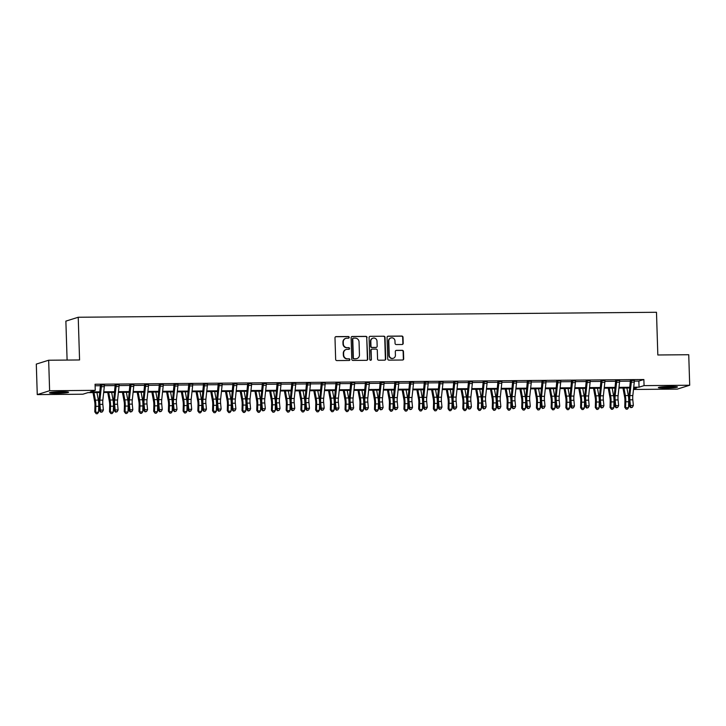<?xml version="1.0" encoding="UTF-8"?>
<svg xmlns="http://www.w3.org/2000/svg" width="726" height="726" viewBox="0 0 726 726"><rect width="100%" height="100%" fill="white"/><g stroke="black" fill="none" stroke-linecap="round" stroke-linejoin="round"><path stroke-width="1.09" d="M349.215 337.345A0.844 0.808 72.6 0 0 348.38 336.519L336.102 336.619A1.198 1.153 72.6 0 0 334.985 337.826L335.657 359.388A1.198 1.153 72.6 0 0 336.855 360.577L349.133 360.468A0.844 0.808 72.6 0 0 349.923 359.624A0.844 0.808 72.6 0 0 349.079 358.798L347.491 358.807A3.848 3.684 72.6 0 1 343.67 355.005L343.616 353.208A3.848 3.684 72.6 0 1 347.2 349.342L348.789 349.333A0.844 0.808 72.6 0 0 349.569 348.489A0.844 0.808 72.6 0 0 348.734 347.654L347.146 347.672A3.848 3.684 72.6 0 1 343.325 343.87L343.271 342.073A3.848 3.684 72.6 0 1 346.846 338.207L348.435 338.189A0.844 0.808 72.6 0 0 349.215 337.345M348.489 338.189A0.844 0.808 72.6 0 0 348.053 336.619L335.766 336.728A1.198 1.153 72.6 0 0 335.621 336.737M349.188 360.468A0.844 0.808 72.6 0 0 348.752 358.898L347.491 358.807M348.834 349.333A0.844 0.808 72.6 0 0 348.398 347.763L347.146 347.672M665.315 388.111A9.556 0.762 -1.8 0 1 658.373 387.593A9.556 0.762 -1.8 0 1 670.525 386.477A9.556 0.762 -1.8 0 1 677.467 386.994A9.556 0.762 -1.8 0 1 665.315 388.111M56.437 393.347A9.556 0.762 -1.8 0 1 49.495 392.83A9.556 0.762 -1.8 0 1 61.646 391.722A9.556 0.762 -1.8 0 1 68.589 392.231A9.556 0.762 -1.8 0 1 56.437 393.347M402.086 344.505A1.198 1.153 72.6 0 0 403.202 343.289L403.012 337.245A1.198 1.153 72.6 0 0 401.823 336.056L388.174 336.174A1.198 1.153 72.6 0 0 387.058 337.381L387.738 358.943A1.198 1.153 72.6 0 0 388.927 360.132L402.576 360.014A1.198 1.153 72.6 0 0 403.692 358.807L403.456 351.502A1.198 1.153 72.6 0 0 402.268 350.313L396.432 350.359A1.198 1.153 72.6 0 0 395.307 351.565L395.425 355.195A3.213 3.085 72.6 0 1 393.292 358.29A3.213 3.085 72.6 0 1 389.236 355.241L388.791 341.048A3.213 3.085 72.6 0 1 390.924 337.953A3.213 3.085 72.6 0 1 394.98 341.002L395.053 343.362A1.198 1.153 72.6 0 0 396.251 344.551L402.086 344.505M99.816 392.539L87.9 392.639L82.891 394.209L37.262 394.599L36.3 364.089L48.66 360.232L79.57 359.96L78.227 317.253L656.486 312.28L657.829 354.987L688.738 354.724L689.7 385.234L677.34 389.091L633.48 389.472M48.66 360.232L49.613 390.733L95.251 390.343L90.242 391.913L99.889 391.822M634.333 381.123L638.862 381.086L643.871 379.526L95.061 384.245L95.251 390.343M643.871 379.526L644.062 385.624L689.7 385.234M367.057 337.554A1.198 1.153 72.6 0 0 365.868 336.365L352.228 336.483A1.198 1.153 72.6 0 0 351.112 337.69L351.783 359.252A1.198 1.153 72.6 0 0 352.981 360.441L366.621 360.323A1.198 1.153 72.6 0 0 367.737 359.116L366.73 337.663A1.198 1.153 72.6 0 0 365.532 336.474L351.892 336.592A1.198 1.153 72.6 0 0 351.747 336.601M370.206 336.329L383.845 336.211A1.198 1.153 72.6 0 1 385.034 337.399L385.715 358.962A1.198 1.153 72.6 0 1 384.599 360.169L378.754 360.214A1.198 1.153 72.6 0 1 377.565 359.025L377.293 350.286A1.198 1.153 72.6 0 0 376.095 349.097L372.22 349.133A1.198 1.153 72.6 0 0 371.104 350.34L371.394 359.443A0.844 0.808 72.6 0 1 370.832 360.25A0.844 0.808 72.6 0 1 369.77 359.452L369.08 337.536A1.198 1.153 72.6 0 1 370.206 336.329L383.845 336.211M95.106 385.769L100.542 385.715M104.362 385.688L115.271 385.588M119.082 385.56L129.99 385.461M133.811 385.433L144.71 385.334M148.531 385.306L159.43 385.216M163.25 385.179L174.149 385.089M177.97 385.052L188.878 384.962M192.689 384.925L203.598 384.834M207.418 384.798L218.317 384.707M222.138 384.671L233.037 384.58M236.857 384.544L247.757 384.453M251.577 384.417L262.476 384.326M266.297 384.29L277.205 384.199M281.026 384.163L291.925 384.072M295.745 384.036L306.644 383.945M310.465 383.909L321.364 383.818M325.184 383.782L336.084 383.691M339.904 383.655L350.812 383.564M354.624 383.528L365.532 383.437M369.352 383.41L380.252 383.31M384.072 383.283L394.971 383.183M398.792 383.156L409.691 383.056M413.511 383.029L424.42 382.929M428.231 382.901L439.139 382.802M442.96 382.774L453.859 382.675M457.679 382.647L468.579 382.548M472.399 382.52L483.298 382.43M487.119 382.393L498.018 382.303M501.838 382.266L512.747 382.175M516.567 382.139L527.466 382.048M531.287 382.012L542.186 381.921M546.006 381.885L556.906 381.794M560.726 381.758L571.625 381.667M575.446 381.631L586.354 381.54M590.174 381.504L601.074 381.413M604.894 381.377L615.793 381.286M619.614 381.25L630.513 381.159M104.417 384.898L100.342 384.68M119.137 384.771L115.062 384.553M133.856 384.644L129.782 384.426M148.576 384.517L144.501 384.299M163.296 384.39L159.23 384.172M178.024 384.263L173.95 384.045M192.744 384.136L188.669 383.918M207.464 384.009L203.389 383.791M222.183 383.882L218.109 383.664M236.903 383.755L232.837 383.537M251.632 383.627L247.557 383.41M266.351 383.5L262.277 383.283M281.071 383.382L276.996 383.156M295.791 383.255L291.716 383.029M310.51 383.128L306.445 382.911M325.239 383.001L321.164 382.784M339.959 382.874L335.884 382.656M354.678 382.747L350.604 382.529M369.398 382.62L365.323 382.402M384.118 382.493L380.043 382.275M398.837 382.366L394.772 382.148M413.566 382.239L409.491 382.021M428.286 382.112L424.211 381.894M443.005 381.985L438.931 381.767M457.725 381.858L453.65 381.64M472.445 381.731L468.379 381.513M487.173 381.604L483.099 381.386M501.893 381.477L497.818 381.259M516.613 381.35L512.538 381.132M531.332 381.223L527.257 381.005M546.052 381.096L541.986 380.878M560.781 380.969L556.706 380.751M575.5 380.841L571.426 380.624M590.22 380.714L586.145 380.497M604.939 380.596L600.865 380.37M619.659 380.469L615.584 380.243M634.379 380.342L630.313 380.125M78.227 317.253L65.875 321.119L67.101 360.069M37.262 394.599L49.613 390.733M633.535 388.909L636.72 387.92L633.644 387.947M629.787 387.974L618.915 388.074M615.058 388.101L604.195 388.201M600.338 388.228L589.476 388.328M585.619 388.356L574.756 388.455M570.899 388.483L560.036 388.582M556.18 388.61L545.308 388.709M541.46 388.737L530.588 388.827M526.731 388.864L515.868 388.954M512.012 388.991L501.149 389.082M497.292 389.118L486.429 389.209M482.572 389.245L471.7 389.336M467.853 389.372L456.981 389.463M453.124 389.499L442.261 389.59M438.404 389.626L427.541 389.717M423.685 389.753L412.822 389.844M408.965 389.88L398.102 389.971M394.245 390.007L383.373 390.098M379.516 390.134L368.654 390.225M364.797 390.261L353.934 390.352M350.077 390.388L339.214 390.479M335.358 390.515L324.495 390.606M320.638 390.642L309.766 390.733M305.909 390.76L295.046 390.86M291.19 390.887L280.327 390.987M276.47 391.015L265.607 391.114M261.75 391.142L250.887 391.241M247.031 391.269L236.159 391.368M232.311 391.396L221.439 391.495M217.582 391.523L206.719 391.623M202.863 391.65L192 391.741M188.143 391.777L177.28 391.868M173.423 391.904L162.56 391.995M158.704 392.031L147.832 392.122M143.975 392.158L133.112 392.249M129.255 392.285L118.392 392.376M114.536 392.412L103.673 392.503M633.716 387.23L639.052 387.185L644.062 385.624M103.745 391.795L114.608 391.704M118.465 391.668L129.337 391.577M133.194 391.541L144.057 391.45M147.913 391.414L158.776 391.323M162.633 391.287L173.496 391.196M177.353 391.16L188.215 391.069M192.072 391.033L202.944 390.942M206.792 390.906L217.664 390.815M221.521 390.779L232.384 390.688M236.24 390.652L247.103 390.561M250.96 390.524L261.823 390.434M265.68 390.397L276.552 390.307M280.399 390.27L291.271 390.18M295.128 390.143L305.991 390.053M309.848 390.016L320.71 389.926M324.567 389.889L335.43 389.798M339.287 389.771L350.15 389.671M354.007 389.644L364.879 389.544M368.735 389.517L379.598 389.417M383.455 389.39L394.318 389.29M398.175 389.263L409.037 389.163M412.894 389.136L423.757 389.036M427.614 389.009L438.486 388.918M442.343 388.882L453.205 388.791M457.062 388.755L467.925 388.664M471.782 388.628L482.645 388.537M486.502 388.501L497.364 388.41M501.221 388.374L512.093 388.283M515.941 388.247L526.813 388.156M530.67 388.12L541.532 388.029M545.389 387.993L556.252 387.902M560.109 387.865L570.972 387.775M574.829 387.738L585.691 387.648M589.548 387.611L600.42 387.521M604.277 387.484L615.14 387.394M618.997 387.357L629.859 387.267M638.862 381.086L639.052 387.185M345.658 338.425A3.848 3.684 72.6 0 0 342.935 342.173L343.271 342.073M346.81 347.772A3.848 3.684 72.6 0 1 342.99 343.97L342.935 342.173M346.003 349.56A3.848 3.684 72.6 0 0 343.28 353.317L343.616 353.208M347.155 358.916A3.848 3.684 72.6 0 1 343.344 355.114L343.28 353.317M366.766 360.314A1.198 1.153 72.6 0 0 367.401 359.216L366.73 337.663M353.553 338.153A0.844 0.808 72.6 0 0 352.772 338.997L353.362 357.918A0.844 0.808 72.6 0 0 354.197 358.753L355.876 358.735A3.848 3.684 72.6 0 0 359.452 354.869L359.043 341.937A3.848 3.684 72.6 0 0 355.223 338.135L353.553 338.153M353.163 338.252A0.844 0.808 72.6 0 0 352.437 339.096L352.772 338.997M356.729 358.626A3.848 3.684 72.6 0 1 355.54 358.844L353.861 358.853A0.844 0.808 72.6 0 1 353.027 358.027L352.437 339.096M384.744 360.16A1.198 1.153 72.6 0 0 385.379 359.061L384.707 337.499A1.198 1.153 72.6 0 0 383.51 336.32M371.739 349.242A1.198 1.153 72.6 0 0 370.768 350.44L371.394 359.443M370.659 360.287A0.844 0.808 72.6 0 0 371.059 359.542M377.003 341.211A3.213 3.085 72.6 0 0 372.955 338.171A3.213 3.085 72.6 0 0 370.823 341.265L370.977 346.266A1.198 1.153 72.6 0 0 372.175 347.455L376.041 347.418A1.198 1.153 72.6 0 0 377.166 346.211L377.003 341.211M372.792 338.225A3.213 3.085 72.6 0 0 370.487 341.374L370.823 341.265M376.195 347.409A1.198 1.153 72.6 0 1 375.705 347.527L371.839 347.554A1.198 1.153 72.6 0 1 370.641 346.375L370.487 341.374M390.76 338.017A3.213 3.085 72.6 0 0 388.464 341.156L388.791 341.048M393.12 358.335A3.213 3.085 72.6 0 1 388.909 355.35L388.464 341.156M402.721 359.996A1.198 1.153 72.6 0 0 403.357 358.907L403.13 351.602A1.198 1.153 72.6 0 0 401.932 350.413L396.097 350.467A1.198 1.153 72.6 0 0 395.942 350.476M402.231 344.487A1.198 1.153 72.6 0 0 402.866 343.398L402.676 337.345A1.198 1.153 72.6 0 0 401.487 336.165L387.847 336.274A1.198 1.153 72.6 0 0 387.693 336.292M93.001 392.594L94.689 401.787A6.126 1.679 89.5 0 1 94.97 405.925L94.788 411.851L95.623 412.277L95.805 406.351A9.184 2.523 -90.5 0 0 95.378 400.135L93.999 392.584M96.204 413.72L95.623 412.277L98.564 412.25L97.384 413.711L96.204 413.72L94.788 411.851M98.564 412.25L98.745 406.324A9.184 2.523 -90.5 0 0 98.328 400.108L96.948 392.566M104.299 386.668L101.35 386.695A4.283 1.18 89.5 0 0 101.431 385.034L104.372 385.007A4.283 1.18 89.5 0 1 104.299 386.668L102.856 400.126A6.126 1.679 -90.5 0 0 102.838 404.355L103.382 410.063L100.442 410.09L100.914 412.25L102.402 411.869L101.232 411.878M101.35 386.695L99.907 400.153A6.126 1.679 -90.5 0 0 99.889 404.382L100.442 410.09L99.643 411.016L99.099 405.317A9.184 2.523 89.5 0 1 99.126 398.964L100.451 384.934M101.431 385.034L100.587 385.297M99.643 411.016L100.914 412.25M102.402 411.869L103.382 410.063M107.729 392.467L109.408 401.66A6.126 1.679 89.5 0 1 109.69 405.798L109.508 411.724L110.343 412.15L110.524 406.224A9.184 2.523 -90.5 0 0 110.107 400.008L108.718 392.457M110.924 413.593L110.343 412.15L113.283 412.123L112.103 413.584L110.924 413.593L109.508 411.724M113.283 412.123L113.465 406.197A9.184 2.523 -90.5 0 0 113.047 399.99L111.668 392.439M122.449 392.339L124.128 401.532A6.126 1.679 89.5 0 1 124.409 405.671L124.228 411.597L125.063 412.023L125.244 406.097A9.184 2.523 -90.5 0 0 124.827 399.881L123.438 392.33M125.652 413.466L125.063 412.023L128.012 411.996L126.823 413.457L125.652 413.466L124.228 411.597M128.012 411.996L128.193 406.07A9.184 2.523 -90.5 0 0 127.767 399.863L126.388 392.312M137.169 392.212L138.847 401.405A6.126 1.679 89.5 0 1 139.129 405.544L138.947 411.47L139.782 411.896L139.964 405.97A9.184 2.523 -90.5 0 0 139.546 399.754L138.167 392.203M140.372 413.339L139.782 411.896L142.732 411.869L141.552 413.33L140.372 413.339L138.947 411.47M142.732 411.869L142.913 405.943A9.184 2.523 -90.5 0 0 142.487 399.736L141.107 392.185M119.019 386.541L116.069 386.568A4.283 1.18 89.5 0 0 116.151 384.907L119.091 384.88A4.283 1.18 89.5 0 1 119.019 386.541L117.576 399.999A6.126 1.679 -90.5 0 0 117.558 404.237L118.102 409.936L115.162 409.963L115.634 412.123L117.131 411.742L115.951 411.751M116.069 386.568L114.635 400.026A6.126 1.679 -90.5 0 0 114.617 404.255L115.162 409.963L114.363 410.889L113.819 405.19A9.184 2.523 89.5 0 1 113.846 398.837L115.171 384.807M116.151 384.907L115.307 385.17M114.363 410.889L115.634 412.123M117.131 411.742L118.102 409.936M133.738 386.413L130.798 386.441A4.283 1.18 89.5 0 0 130.871 384.78L133.82 384.753A4.283 1.18 89.5 0 1 133.738 386.413L132.295 399.872A6.126 1.679 -90.5 0 0 132.277 404.11L132.822 409.809L129.881 409.836L130.353 411.996L131.851 411.615L130.671 411.624M130.798 386.441L129.355 399.899A6.126 1.679 -90.5 0 0 129.337 404.128L129.881 409.836L129.092 410.762L128.538 405.063A9.184 2.523 89.5 0 1 128.566 398.71L129.89 384.68M130.871 384.78L130.027 385.043M129.092 410.762L130.353 411.996M131.851 411.615L132.822 409.809M148.458 386.286L145.518 386.314A4.283 1.18 89.5 0 0 145.59 384.653L148.54 384.626A4.283 1.18 89.5 0 1 148.458 386.286L147.015 399.745A6.126 1.679 -90.5 0 0 146.997 403.983L147.55 409.682L144.601 409.709L145.073 411.869L146.57 411.488L145.391 411.497M145.518 386.314L144.075 399.772A6.126 1.679 -90.5 0 0 144.057 404.001L144.601 409.709L143.812 410.644L143.267 404.936A9.184 2.523 89.5 0 1 143.294 398.583L144.61 384.553M145.59 384.653L144.746 384.916M143.812 410.644L145.073 411.869M146.57 411.488L147.55 409.682M151.888 392.085L153.567 401.278A6.126 1.679 89.5 0 1 153.848 405.417L153.676 411.343L154.511 411.769L154.683 405.843A9.184 2.523 -90.5 0 0 154.266 399.627L152.887 392.085M155.092 413.212L154.511 411.769L157.451 411.742L156.271 413.203L155.092 413.212L153.676 411.343M157.451 411.742L157.633 405.816A9.184 2.523 -90.5 0 0 157.215 399.609L155.827 392.058M163.178 386.159L160.237 386.187A4.283 1.18 89.5 0 0 160.319 384.526L163.259 384.499A4.283 1.18 89.5 0 1 163.178 386.159L161.744 399.618A6.126 1.679 -90.5 0 0 161.726 403.856L162.27 409.555L159.321 409.582L159.793 411.742L161.29 411.361L160.11 411.37M160.237 386.187L158.794 399.645A6.126 1.679 -90.5 0 0 158.776 403.874L159.321 409.582L158.531 410.517L157.987 404.809A9.184 2.523 89.5 0 1 158.014 398.456L159.33 384.426M160.319 384.526L159.466 384.789M158.531 410.517L159.793 411.742M161.29 411.361L162.27 409.555M65.458 391.768A8.267 0.662 -1.8 0 1 64.768 391.849A8.267 0.662 -1.8 0 1 52.59 392.176M51.737 392.267A9.492 0.753 178.2 0 0 65.621 391.895A9.492 0.753 178.2 0 0 66.311 391.813M674.327 386.531A8.267 0.662 -1.8 0 1 665.633 387.022A8.267 0.662 -1.8 0 1 661.468 386.931M660.615 387.031A9.492 0.753 178.2 0 0 665.297 387.13A9.492 0.753 178.2 0 0 675.189 386.577M166.608 391.967L168.296 401.151A6.126 1.679 89.5 0 1 168.577 405.29L168.396 411.225L169.231 411.642L169.412 405.716A9.184 2.523 -90.5 0 0 168.986 399.5L167.606 391.958M169.811 413.085L169.231 411.642L172.171 411.615L170.991 413.076L169.811 413.085L168.396 411.225M172.171 411.615L172.352 405.689A9.184 2.523 -90.5 0 0 171.935 399.481L170.546 391.931M181.337 391.84L183.016 401.024A6.126 1.679 89.5 0 1 183.297 405.162L183.115 411.097L183.95 411.515L184.132 405.589A9.184 2.523 -90.5 0 0 183.705 399.382L182.326 391.831M184.531 412.958L183.95 411.515L186.891 411.488L185.711 412.949L184.531 412.958L183.115 411.097M186.891 411.488L187.072 405.562A9.184 2.523 -90.5 0 0 186.655 399.354L185.275 391.804M196.056 391.713L197.735 400.897A6.126 1.679 89.5 0 1 198.016 405.035L197.835 410.97L198.67 411.388L198.851 405.462A9.184 2.523 -90.5 0 0 198.434 399.255L197.045 391.704M199.26 412.831L198.67 411.388L201.619 411.361L200.43 412.822L199.26 412.831L197.835 410.97M201.619 411.361L201.792 405.435A9.184 2.523 -90.5 0 0 201.374 399.227L199.995 391.677M210.776 391.586L212.455 400.77A6.126 1.679 89.5 0 1 212.736 404.908L212.555 410.843L213.39 411.261L213.571 405.335A9.184 2.523 -90.5 0 0 213.154 399.128L211.774 391.577M213.979 412.704L213.39 411.261L216.339 411.243L215.159 412.695L213.979 412.704L212.555 410.843M216.339 411.243L216.52 405.308A9.184 2.523 -90.5 0 0 216.094 399.1L214.714 391.55M225.496 391.459L227.174 400.643A6.126 1.679 89.5 0 1 227.456 404.781L227.283 410.716L228.118 411.134L228.291 405.208A9.184 2.523 -90.5 0 0 227.873 399.001L226.494 391.45M228.699 412.577L228.118 411.134L231.059 411.116L229.879 412.568L228.699 412.577L227.283 410.716M231.059 411.116L231.24 405.181A9.184 2.523 -90.5 0 0 230.814 398.973L229.434 391.423M177.906 386.032L174.957 386.06A4.283 1.18 89.5 0 0 175.039 384.399L177.979 384.372A4.283 1.18 89.5 0 1 177.906 386.032L176.463 399.491A6.126 1.679 -90.5 0 0 176.445 403.729L176.99 409.428L174.04 409.455L174.521 411.615L176.01 411.234L174.839 411.243M174.957 386.06L173.514 399.518A6.126 1.679 -90.5 0 0 173.496 403.756L174.04 409.455L173.251 410.39L172.706 404.681A9.184 2.523 89.5 0 1 172.734 398.338L174.059 384.299M175.039 384.399L174.195 384.662M173.251 410.39L174.521 411.615M176.01 411.234L176.99 409.428M192.626 385.905L189.677 385.933A4.283 1.18 89.5 0 0 189.758 384.272L192.699 384.245A4.283 1.18 89.5 0 1 192.626 385.905L191.183 399.364A6.126 1.679 -90.5 0 0 191.165 403.602L191.709 409.301L188.769 409.328L189.241 411.488L190.738 411.107L189.559 411.116M189.677 385.933L188.234 399.391A6.126 1.679 -90.5 0 0 188.225 403.629L188.769 409.328L187.97 410.263L187.426 404.554A9.184 2.523 89.5 0 1 187.453 398.211L188.778 384.172M189.758 384.272L188.914 384.535M187.97 410.263L189.241 411.488M190.738 411.107L191.709 409.301M207.346 385.778L204.405 385.805A4.283 1.18 89.5 0 0 204.478 384.145L207.427 384.118A4.283 1.18 89.5 0 1 207.346 385.778L205.903 399.236A6.126 1.679 -90.5 0 0 205.885 403.475L206.429 409.174L203.489 409.201L203.961 411.361L205.458 410.98L204.278 410.989M204.405 385.805L202.962 399.264A6.126 1.679 -90.5 0 0 202.944 403.502L203.489 409.201L202.699 410.136L202.146 404.427A9.184 2.523 89.5 0 1 202.173 398.084L203.498 384.045M204.478 384.145L203.634 384.408M202.699 410.136L203.961 411.361M205.458 410.98L206.429 409.174M222.065 385.651L219.125 385.678A4.283 1.18 89.5 0 0 219.198 384.018L222.147 383.99A4.283 1.18 89.5 0 1 222.065 385.651L220.622 399.109A6.126 1.679 -90.5 0 0 220.604 403.347L221.158 409.047L218.208 409.074L218.68 411.234L220.178 410.852L218.998 410.862M219.125 385.678L217.682 399.137A6.126 1.679 -90.5 0 0 217.664 403.375L218.208 409.074L217.419 410.009L216.874 404.3A9.184 2.523 89.5 0 1 216.892 397.957L218.217 383.918M219.198 384.018L218.354 384.281M217.419 410.009L218.68 411.234M220.178 410.852L221.158 409.047M236.785 385.524L233.845 385.551A4.283 1.18 89.5 0 0 233.926 383.891L236.867 383.863A4.283 1.18 89.5 0 1 236.785 385.524L235.342 398.982A6.126 1.679 -90.5 0 0 235.333 403.22L235.877 408.92L232.928 408.947L233.4 411.107L234.897 410.725L233.718 410.735M233.845 385.551L232.402 399.01A6.126 1.679 -90.5 0 0 232.384 403.248L232.928 408.947L232.138 409.881L231.594 404.173A9.184 2.523 89.5 0 1 231.621 397.83L232.937 383.791M233.926 383.891L233.073 384.154M232.138 409.881L233.4 411.107M234.897 410.725L235.877 408.92M240.215 391.332L241.903 400.516A6.126 1.679 89.5 0 1 242.185 404.654L242.003 410.589L242.838 411.007L243.019 405.081A9.184 2.523 -90.5 0 0 242.593 398.873L241.214 391.323M243.419 412.45L242.838 411.007L245.778 410.989L244.598 412.441L243.419 412.45L242.003 410.589M245.778 410.989L245.96 405.054A9.184 2.523 -90.5 0 0 245.542 398.846L244.154 391.296M251.514 385.397L248.564 385.424A4.283 1.18 89.5 0 0 248.646 383.764L251.586 383.736A4.283 1.18 89.5 0 1 251.514 385.397L250.071 398.855A6.126 1.679 -90.5 0 0 250.053 403.093L250.597 408.792L247.648 408.82L248.129 410.98L249.617 410.598L248.446 410.607M248.564 385.424L247.121 398.883A6.126 1.679 -90.5 0 0 247.103 403.121L247.648 408.82L246.858 409.754L246.314 404.046A9.184 2.523 89.5 0 1 246.341 397.703L247.666 383.664M248.646 383.764L247.802 384.027M246.858 409.754L248.129 410.98M249.617 410.598L250.597 408.792M254.944 391.205L256.623 400.389A6.126 1.679 89.5 0 1 256.904 404.527L256.723 410.462L257.558 410.88L257.739 404.954A9.184 2.523 -90.5 0 0 257.313 398.746L255.933 391.196M258.138 412.323L257.558 410.88L260.498 410.862L259.318 412.314L258.138 412.323L256.723 410.462M260.498 410.862L260.679 404.926A9.184 2.523 -90.5 0 0 260.262 398.719L258.883 391.169M266.233 385.279L263.284 385.297A4.283 1.18 89.5 0 0 263.366 383.637L266.306 383.609A4.283 1.18 89.5 0 1 266.233 385.279L264.79 398.737A6.126 1.679 -90.5 0 0 264.772 402.966L265.317 408.665L262.376 408.693L262.848 410.852L264.346 410.471L263.166 410.48M263.284 385.297L261.841 398.755A6.126 1.679 -90.5 0 0 261.832 402.994L262.376 408.693L261.578 409.627L261.033 403.928A9.184 2.523 89.5 0 1 261.061 397.576L262.385 383.537M263.366 383.637L262.522 383.9M261.578 409.627L262.848 410.852M264.346 410.471L265.317 408.665M269.664 391.078L271.342 400.262A6.126 1.679 89.5 0 1 271.624 404.4L271.442 410.335L272.277 410.753L272.459 404.827A9.184 2.523 -90.5 0 0 272.041 398.619L270.653 391.069M272.867 412.196L272.277 410.753L275.227 410.735L274.038 412.186L272.867 412.196L271.442 410.335M275.227 410.735L275.399 404.799A9.184 2.523 -90.5 0 0 274.982 398.592L273.602 391.042M280.953 385.152L278.004 385.17A4.283 1.18 89.5 0 0 278.085 383.51L281.035 383.482A4.283 1.18 89.5 0 1 280.953 385.152L279.51 398.61A6.126 1.679 -90.5 0 0 279.492 402.839L280.036 408.538L277.096 408.566L277.568 410.725L279.065 410.344L277.886 410.353M278.004 385.17L276.57 398.628A6.126 1.679 -90.5 0 0 276.552 402.866L277.096 408.566L276.297 409.5L275.753 403.801A9.184 2.523 89.5 0 1 275.78 397.449L277.105 383.41M278.085 383.51L277.241 383.773M276.297 409.5L277.568 410.725M279.065 410.344L280.036 408.538M284.383 390.951L286.062 400.135A6.126 1.679 89.5 0 1 286.343 404.282L286.162 410.208L286.997 410.635L287.178 404.7A9.184 2.523 -90.5 0 0 286.761 398.492L285.382 390.942M287.587 412.069L286.997 410.635L289.946 410.607L288.767 412.059L287.587 412.069L286.162 410.208M289.946 410.607L290.128 404.672A9.184 2.523 -90.5 0 0 289.701 398.465L288.322 390.915M295.673 385.025L292.732 385.043A4.283 1.18 89.5 0 0 292.805 383.382L295.754 383.355A4.283 1.18 89.5 0 1 295.673 385.025L294.23 398.483A6.126 1.679 -90.5 0 0 294.212 402.712L294.756 408.411L291.816 408.439L292.288 410.598L293.785 410.217L292.605 410.226M292.732 385.043L291.289 398.501A6.126 1.679 -90.5 0 0 291.271 402.739L291.816 408.439L291.026 409.373L290.482 403.674A9.184 2.523 89.5 0 1 290.5 397.322L291.825 383.283M292.805 383.382L291.961 383.646M291.026 409.373L292.288 410.598M293.785 410.217L294.756 408.411M299.103 390.824L300.782 400.008A6.126 1.679 89.5 0 1 301.063 404.155L300.882 410.081L301.726 410.508L301.898 404.573A9.184 2.523 -90.5 0 0 301.481 398.365L300.101 390.815M302.306 411.941L301.726 410.508L304.666 410.48L303.486 411.932L302.306 411.941L300.882 410.081M304.666 410.48L304.847 404.545A9.184 2.523 -90.5 0 0 304.421 398.338L303.041 390.788M310.392 384.898L307.452 384.916A4.283 1.18 89.5 0 0 307.534 383.255L310.474 383.228A4.283 1.18 89.5 0 1 310.392 384.898L308.949 398.356A6.126 1.679 -90.5 0 0 308.94 402.585L309.485 408.284L306.535 408.311L307.007 410.471L308.505 410.09L307.325 410.099M307.452 384.916L306.009 398.374A6.126 1.679 -90.5 0 0 305.991 402.612L306.535 408.311L305.746 409.246L305.201 403.547A9.184 2.523 89.5 0 1 305.229 397.195L306.544 383.156M307.534 383.255L306.681 383.519M305.746 409.246L307.007 410.471M308.505 410.09L309.485 408.284M313.823 390.697L315.511 399.881A6.126 1.679 89.5 0 1 315.783 404.028L315.61 409.954L316.445 410.381L316.627 404.446A9.184 2.523 -90.5 0 0 316.2 398.238L314.821 390.688M317.026 411.824L316.445 410.381L319.386 410.353L318.206 411.805L317.026 411.824L315.61 409.954M319.386 410.353L319.567 404.418A9.184 2.523 -90.5 0 0 319.15 398.211L317.761 390.661M325.121 384.771L322.172 384.798A4.283 1.18 89.5 0 0 322.253 383.128L325.194 383.101A4.283 1.18 89.5 0 1 325.121 384.771L323.678 398.229A6.126 1.679 -90.5 0 0 323.66 402.458L324.204 408.166L321.255 408.184L321.736 410.344L323.224 409.963L322.045 409.972M322.172 384.798L320.729 398.247A6.126 1.679 -90.5 0 0 320.71 402.485L321.255 408.184L320.465 409.119L319.921 403.42A9.184 2.523 89.5 0 1 319.948 397.068L321.273 383.029M322.253 383.128L321.409 383.392M320.465 409.119L321.736 410.344M323.224 409.963L324.204 408.166M328.542 390.57L330.23 399.754A6.126 1.679 89.5 0 1 330.511 403.901L330.33 409.827L331.165 410.254L331.346 404.318A9.184 2.523 -90.5 0 0 330.92 398.111L329.54 390.561M331.746 411.696L331.165 410.254L334.105 410.226L332.925 411.678L331.746 411.696L330.33 409.827M334.105 410.226L334.287 404.3A9.184 2.523 -90.5 0 0 333.869 398.084L332.49 390.534M343.271 390.443L344.95 399.627A6.126 1.679 89.5 0 1 345.231 403.774L345.05 409.7L345.885 410.126L346.066 404.191A9.184 2.523 -90.5 0 0 345.649 397.984L344.26 390.434M346.474 411.569L345.885 410.126L348.834 410.099L347.645 411.56L346.474 411.569L345.05 409.7M348.834 410.099L349.006 404.173A9.184 2.523 -90.5 0 0 348.589 397.957L347.209 390.406M357.991 390.316L359.669 399.509A6.126 1.679 89.5 0 1 359.951 403.647L359.769 409.573L360.604 409.999L360.786 404.064A9.184 2.523 -90.5 0 0 360.368 397.857L358.98 390.307M361.194 411.442L360.604 409.999L363.554 409.972L362.365 411.433L361.194 411.442L359.769 409.573M363.554 409.972L363.735 404.046A9.184 2.523 -90.5 0 0 363.309 397.83L361.929 390.279M372.71 390.189L374.389 399.382A6.126 1.679 89.5 0 1 374.67 403.52L374.489 409.446L375.324 409.872L375.505 403.937A9.184 2.523 -90.5 0 0 375.088 397.73L373.709 390.18M375.914 411.315L375.324 409.872L378.273 409.845L377.093 411.306L375.914 411.315L374.489 409.446M378.273 409.845L378.455 403.919A9.184 2.523 -90.5 0 0 378.028 397.703L376.649 390.152M387.43 390.062L389.118 399.255A6.126 1.679 89.5 0 1 389.39 403.393L389.218 409.319L390.053 409.745L390.225 403.819A9.184 2.523 -90.5 0 0 389.808 397.603L388.428 390.053M390.633 411.188L390.053 409.745L392.993 409.718L391.813 411.179L390.633 411.188L389.218 409.319M392.993 409.718L393.174 403.792A9.184 2.523 -90.5 0 0 392.757 397.576L391.368 390.025M402.15 389.935L403.837 399.128A6.126 1.679 89.5 0 1 404.119 403.266L403.937 409.192L404.772 409.618L404.954 403.692A9.184 2.523 -90.5 0 0 404.527 397.476L403.148 389.926M405.353 411.061L404.772 409.618L407.713 409.591L406.533 411.052L405.353 411.061L403.937 409.192M407.713 409.591L407.894 403.665A9.184 2.523 -90.5 0 0 407.477 397.449L406.088 389.907M416.878 389.808L418.557 399.001A6.126 1.679 89.5 0 1 418.838 403.139L418.657 409.065L419.492 409.491L419.673 403.565A9.184 2.523 -90.5 0 0 419.247 397.349L417.867 389.798M420.073 410.934L419.492 409.491L422.432 409.464L421.252 410.925L420.073 410.934L418.657 409.065M422.432 409.464L422.614 403.538A9.184 2.523 -90.5 0 0 422.196 397.322L420.817 389.78M431.598 389.68L433.277 398.873A6.126 1.679 89.5 0 1 433.558 403.012L433.377 408.938L434.212 409.364L434.393 403.438A9.184 2.523 -90.5 0 0 433.976 397.222L432.587 389.671M434.801 410.807L434.212 409.364L437.161 409.337L435.972 410.798L434.801 410.807L433.377 408.938M437.161 409.337L437.333 403.411A9.184 2.523 -90.5 0 0 436.916 397.204L435.536 389.653M446.318 389.553L447.996 398.746A6.126 1.679 89.5 0 1 448.278 402.885L448.096 408.811L448.931 409.237L449.113 403.311A9.184 2.523 -90.5 0 0 448.695 397.095L447.316 389.544M449.521 410.68L448.931 409.237L451.881 409.21L450.701 410.671L449.521 410.68L448.096 408.811M451.881 409.21L452.062 403.284A9.184 2.523 -90.5 0 0 451.636 397.077L450.256 389.526M461.037 389.426L462.716 398.619A6.126 1.679 89.5 0 1 462.997 402.758L462.825 408.684L463.66 409.11L463.832 403.184A9.184 2.523 -90.5 0 0 463.415 396.968L462.035 389.417M464.241 410.553L463.66 409.11L466.6 409.083L465.42 410.544L464.241 410.553L462.825 408.684M466.6 409.083L466.782 403.157A9.184 2.523 -90.5 0 0 466.355 396.95L464.976 389.399M475.757 389.299L477.445 398.492A6.126 1.679 89.5 0 1 477.726 402.631L477.545 408.556L478.38 408.983L478.561 403.057A9.184 2.523 -90.5 0 0 478.135 396.841L476.755 389.299M478.96 410.426L478.38 408.983L481.32 408.956L480.14 410.417L478.96 410.426L477.545 408.556M481.32 408.956L481.501 403.03A9.184 2.523 -90.5 0 0 481.084 396.823L479.695 389.272M490.486 389.181L492.164 398.365A6.126 1.679 89.5 0 1 492.446 402.503L492.264 408.439L493.099 408.856L493.281 402.93A9.184 2.523 -90.5 0 0 492.854 396.714L491.475 389.172M493.68 410.299L493.099 408.856L496.04 408.829L494.86 410.29L493.68 410.299L492.264 408.439M496.04 408.829L496.221 402.903A9.184 2.523 -90.5 0 0 495.804 396.695L494.424 389.145M505.205 389.054L506.884 398.238A6.126 1.679 89.5 0 1 507.165 402.376L506.984 408.311L507.819 408.729L508 402.803A9.184 2.523 -90.5 0 0 507.583 396.596L506.194 389.045M508.409 410.172L507.819 408.729L510.768 408.702L509.579 410.163L508.409 410.172L506.984 408.311M510.768 408.702L510.941 402.776A9.184 2.523 -90.5 0 0 510.523 396.568L509.144 389.018M519.925 388.927L521.604 398.111A6.126 1.679 89.5 0 1 521.885 402.249L521.704 408.184L522.538 408.602L522.72 402.676A9.184 2.523 -90.5 0 0 522.303 396.469L520.923 388.918M523.128 410.045L522.538 408.602L525.488 408.575L524.308 410.036L523.128 410.045L521.704 408.184M525.488 408.575L525.669 402.649A9.184 2.523 -90.5 0 0 525.243 396.441L523.863 388.891M534.645 388.8L536.323 397.984A6.126 1.679 89.5 0 1 536.605 402.122L536.423 408.057L537.267 408.475L537.44 402.549A9.184 2.523 -90.5 0 0 537.022 396.342L535.643 388.791M537.848 409.918L537.267 408.475L540.208 408.457L539.028 409.909L537.848 409.918L536.423 408.057M540.208 408.457L540.389 402.522A9.184 2.523 -90.5 0 0 539.962 396.314L538.583 388.764M549.364 388.673L551.052 397.857A6.126 1.679 89.5 0 1 551.324 401.995L551.152 407.93L551.987 408.348L552.168 402.422A9.184 2.523 -90.5 0 0 551.742 396.214L550.362 388.664M552.568 409.791L551.987 408.348L554.927 408.33L553.747 409.782L552.568 409.791L551.152 407.93M554.927 408.33L555.109 402.395A9.184 2.523 -90.5 0 0 554.691 396.187L553.303 388.637M564.093 388.546L565.772 397.73A6.126 1.679 89.5 0 1 566.053 401.868L565.872 407.803L566.707 408.221L566.888 402.295A9.184 2.523 -90.5 0 0 566.462 396.087L565.082 388.537M567.287 409.664L566.707 408.221L569.647 408.203L568.467 409.655L567.287 409.664L565.872 407.803M569.647 408.203L569.828 402.268A9.184 2.523 -90.5 0 0 569.411 396.06L568.031 388.51M578.813 388.419L580.491 397.603A6.126 1.679 89.5 0 1 580.773 401.741L580.591 407.676L581.426 408.094L581.608 402.168A9.184 2.523 -90.5 0 0 581.19 395.96L579.802 388.41M582.016 409.537L581.426 408.094L584.376 408.076L583.187 409.528L582.016 409.537L580.591 407.676M584.376 408.076L584.548 402.14A9.184 2.523 -90.5 0 0 584.131 395.933L582.751 388.383M339.841 384.644L336.891 384.671A4.283 1.18 89.5 0 0 336.973 383.001L339.913 382.974A4.283 1.18 89.5 0 1 339.841 384.644L338.398 398.102A6.126 1.679 -90.5 0 0 338.38 402.331L338.924 408.039L335.984 408.057L336.456 410.226L337.944 409.836L336.773 409.845M336.891 384.671L335.448 398.129A6.126 1.679 -90.5 0 0 335.43 402.358L335.984 408.057L335.185 408.992L334.641 403.293A9.184 2.523 89.5 0 1 334.668 396.94L335.993 382.901M336.973 383.001L336.129 383.264M335.185 408.992L336.456 410.226M337.944 409.836L338.924 408.039M354.56 384.517L351.611 384.544A4.283 1.18 89.5 0 0 351.693 382.874L354.642 382.847A4.283 1.18 89.5 0 1 354.56 384.517L353.117 397.975A6.126 1.679 -90.5 0 0 353.099 402.204L353.644 407.912L350.703 407.93L351.175 410.099L352.673 409.709L351.493 409.718M351.611 384.544L350.177 398.002A6.126 1.679 -90.5 0 0 350.159 402.231L350.703 407.93L349.905 408.865L349.36 403.166A9.184 2.523 89.5 0 1 349.387 396.813L350.712 382.784M351.693 382.874L350.849 383.137M349.905 408.865L351.175 410.099M352.673 409.709L353.644 407.912M369.28 384.39L366.34 384.417A4.283 1.18 89.5 0 0 366.412 382.747L369.362 382.729A4.283 1.18 89.5 0 1 369.28 384.39L367.837 397.848A6.126 1.679 -90.5 0 0 367.819 402.077L368.363 407.785L365.423 407.803L365.895 409.972L367.392 409.582L366.213 409.6M366.34 384.417L364.897 397.875A6.126 1.679 -90.5 0 0 364.879 402.104L365.423 407.803L364.634 408.738L364.08 403.039A9.184 2.523 89.5 0 1 364.107 396.686L365.432 382.656M366.412 382.747L365.568 383.01M364.634 408.738L365.895 409.972M367.392 409.582L368.363 407.785M384 384.263L381.059 384.29A4.283 1.18 89.5 0 0 381.132 382.62L384.081 382.602A4.283 1.18 89.5 0 1 384 384.263L382.557 397.721A6.126 1.679 -90.5 0 0 382.538 401.95L383.092 407.658L380.143 407.676L380.615 409.845L382.112 409.455L380.932 409.473M381.059 384.29L379.616 397.748A6.126 1.679 -90.5 0 0 379.598 401.977L380.143 407.676L379.353 408.611L378.809 402.912A9.184 2.523 89.5 0 1 378.836 396.559L380.152 382.529M381.132 382.62L380.288 382.883M379.353 408.611L380.615 409.845M382.112 409.455L383.092 407.658M398.719 384.136L395.779 384.163A4.283 1.18 89.5 0 0 395.861 382.493L398.801 382.475A4.283 1.18 89.5 0 1 398.719 384.136L397.285 397.594A6.126 1.679 -90.5 0 0 397.267 401.823L397.812 407.531L394.862 407.558L395.334 409.718L396.832 409.337L395.652 409.346M395.779 384.163L394.336 397.621A6.126 1.679 -90.5 0 0 394.318 401.85L394.862 407.558L394.073 408.484L393.528 402.785A9.184 2.523 89.5 0 1 393.556 396.432L394.871 382.402M395.861 382.493L395.008 382.765M394.073 408.484L395.334 409.718M396.832 409.337L397.812 407.531M413.448 384.009L410.499 384.036A4.283 1.18 89.5 0 0 410.58 382.366L413.521 382.348A4.283 1.18 89.5 0 1 413.448 384.009L412.005 397.467A6.126 1.679 -90.5 0 0 411.987 401.696L412.531 407.404L409.591 407.431L410.063 409.591L411.551 409.21L410.381 409.219M410.499 384.036L409.056 397.494A6.126 1.679 -90.5 0 0 409.037 401.723L409.591 407.431L408.792 408.357L408.248 402.658A9.184 2.523 89.5 0 1 408.275 396.305L409.6 382.275M410.58 382.366L409.736 382.638M408.792 408.357L410.063 409.591M411.551 409.21L412.531 407.404M428.168 383.882L425.218 383.909A4.283 1.18 89.5 0 0 425.3 382.248L428.24 382.221A4.283 1.18 89.5 0 1 428.168 383.882L426.725 397.34A6.126 1.679 -90.5 0 0 426.707 401.569L427.251 407.277L424.311 407.304L424.783 409.464L426.28 409.083L425.1 409.092M425.218 383.909L423.784 397.367A6.126 1.679 -90.5 0 0 423.766 401.596L424.311 407.304L423.512 408.23L422.968 402.531A9.184 2.523 89.5 0 1 422.995 396.178L424.32 382.148M425.3 382.248L424.456 382.511M423.512 408.23L424.783 409.464M426.28 409.083L427.251 407.277M442.887 383.755L439.947 383.782A4.283 1.18 89.5 0 0 440.02 382.121L442.969 382.094A4.283 1.18 89.5 0 1 442.887 383.755L441.444 397.213A6.126 1.679 -90.5 0 0 441.426 401.451L441.971 407.15L439.03 407.177L439.502 409.337L441 408.956L439.82 408.965M439.947 383.782L438.504 397.24A6.126 1.679 -90.5 0 0 438.486 401.469L439.03 407.177L438.241 408.103L437.687 402.404A9.184 2.523 89.5 0 1 437.714 396.051L439.039 382.021M440.02 382.121L439.176 382.384M438.241 408.103L439.502 409.337M441 408.956L441.971 407.15M457.607 383.627L454.667 383.655A4.283 1.18 89.5 0 0 454.739 381.994L457.689 381.967A4.283 1.18 89.5 0 1 457.607 383.627L456.164 397.086A6.126 1.679 -90.5 0 0 456.146 401.324L456.699 407.023L453.75 407.05L454.222 409.21L455.719 408.829L454.54 408.838M454.667 383.655L453.224 397.113A6.126 1.679 -90.5 0 0 453.205 401.342L453.75 407.05L452.96 407.976L452.416 402.277A9.184 2.523 89.5 0 1 452.434 395.924L453.759 381.894M454.739 381.994L453.895 382.257M452.96 407.976L454.222 409.21M455.719 408.829L456.699 407.023M472.327 383.5L469.386 383.528A4.283 1.18 89.5 0 0 469.468 381.867L472.408 381.84A4.283 1.18 89.5 0 1 472.327 383.5L470.893 396.959A6.126 1.679 -90.5 0 0 470.875 401.197L471.419 406.896L468.47 406.923L468.942 409.083L470.439 408.702L469.259 408.711M469.386 383.528L467.943 396.986A6.126 1.679 -90.5 0 0 467.925 401.215L468.47 406.923L467.68 407.849L467.136 402.15A9.184 2.523 89.5 0 1 467.163 395.797L468.479 381.767M469.468 381.867L468.615 382.13M467.68 407.849L468.942 409.083M470.439 408.702L471.419 406.896M487.055 383.373L484.106 383.401A4.283 1.18 89.5 0 0 484.188 381.74L487.128 381.713A4.283 1.18 89.5 0 1 487.055 383.373L485.612 396.832A6.126 1.679 -90.5 0 0 485.594 401.07L486.139 406.769L483.189 406.796L483.67 408.956L485.159 408.575L483.988 408.584M484.106 383.401L482.663 396.859A6.126 1.679 -90.5 0 0 482.645 401.088L483.189 406.796L482.4 407.731L481.855 402.022A9.184 2.523 89.5 0 1 481.882 395.67L483.207 381.64M484.188 381.74L483.344 382.003M482.4 407.731L483.67 408.956M485.159 408.575L486.139 406.769M501.775 383.246L498.826 383.274A4.283 1.18 89.5 0 0 498.907 381.613L501.847 381.586A4.283 1.18 89.5 0 1 501.775 383.246L500.332 396.705A6.126 1.679 -90.5 0 0 500.314 400.943L500.858 406.642L497.918 406.669L498.39 408.829L499.887 408.448L498.708 408.457M498.826 383.274L497.383 396.732A6.126 1.679 -90.5 0 0 497.374 400.961L497.918 406.669L497.119 407.604L496.575 401.895A9.184 2.523 89.5 0 1 496.602 395.552L497.927 381.513M498.907 381.613L498.063 381.876M497.119 407.604L498.39 408.829M499.887 408.448L500.858 406.642M516.495 383.119L513.554 383.147A4.283 1.18 89.5 0 0 513.627 381.486L516.576 381.459A4.283 1.18 89.5 0 1 516.495 383.119L515.052 396.577A6.126 1.679 -90.5 0 0 515.033 400.816L515.578 406.515L512.638 406.542L513.11 408.702L514.607 408.321L513.427 408.33M513.554 383.147L512.111 396.605A6.126 1.679 -90.5 0 0 512.093 400.843L512.638 406.542L511.839 407.477L511.295 401.768A9.184 2.523 89.5 0 1 511.322 395.425L512.647 381.386M513.627 381.486L512.783 381.749M511.839 407.477L513.11 408.702M514.607 408.321L515.578 406.515M531.214 382.992L528.274 383.019A4.283 1.18 89.5 0 0 528.346 381.359L531.296 381.332A4.283 1.18 89.5 0 1 531.214 382.992L529.771 396.45A6.126 1.679 -90.5 0 0 529.753 400.688L530.298 406.388L527.357 406.415L527.829 408.575L529.327 408.193L528.147 408.203M528.274 383.019L526.831 396.478A6.126 1.679 -90.5 0 0 526.813 400.716L527.357 406.415L526.568 407.35L526.023 401.641A9.184 2.523 89.5 0 1 526.041 395.298L527.366 381.259M528.346 381.359L527.503 381.622M526.568 407.35L527.829 408.575M529.327 408.193L530.298 406.388M545.934 382.865L542.994 382.892A4.283 1.18 89.5 0 0 543.075 381.232L546.016 381.204A4.283 1.18 89.5 0 1 545.934 382.865L544.491 396.323A6.126 1.679 -90.5 0 0 544.482 400.561L545.026 406.261L542.077 406.288L542.549 408.448L544.046 408.066L542.866 408.076M542.994 382.892L541.551 396.351A6.126 1.679 -90.5 0 0 541.532 400.589L542.077 406.288L541.287 407.222L540.743 401.514A9.184 2.523 89.5 0 1 540.77 395.171L542.086 381.132M543.075 381.232L542.222 381.495M541.287 407.222L542.549 408.448M544.046 408.066L545.026 406.261M560.663 382.738L557.713 382.765A4.283 1.18 89.5 0 0 557.795 381.105L560.735 381.077A4.283 1.18 89.5 0 1 560.663 382.738L559.22 396.196A6.126 1.679 -90.5 0 0 559.202 400.434L559.746 406.133L556.797 406.161L557.278 408.321L558.766 407.939L557.595 407.948M557.713 382.765L556.27 396.224A6.126 1.679 -90.5 0 0 556.252 400.462L556.797 406.161L556.007 407.095L555.463 401.387A9.184 2.523 89.5 0 1 555.49 395.044L556.815 381.005M557.795 381.105L556.951 381.368M556.007 407.095L557.278 408.321M558.766 407.939L559.746 406.133M575.382 382.611L572.433 382.638A4.283 1.18 89.5 0 0 572.515 380.978L575.455 380.95A4.283 1.18 89.5 0 1 575.382 382.611L573.939 396.069A6.126 1.679 -90.5 0 0 573.921 400.307L574.466 406.006L571.525 406.034L571.997 408.193L573.486 407.812L572.315 407.821M572.433 382.638L570.99 396.097A6.126 1.679 -90.5 0 0 570.972 400.335L571.525 406.034L570.727 406.968L570.182 401.26A9.184 2.523 89.5 0 1 570.209 394.917L571.534 380.878M572.515 380.978L571.671 381.241M570.727 406.968L571.997 408.193M573.486 407.812L574.466 406.006M590.102 382.493L587.153 382.511A4.283 1.18 89.5 0 0 587.234 380.851L590.184 380.823A4.283 1.18 89.5 0 1 590.102 382.493L588.659 395.942A6.126 1.679 -90.5 0 0 588.641 400.18L589.185 405.879L586.245 405.907L586.717 408.066L588.214 407.685L587.035 407.694M587.153 382.511L585.719 395.969A6.126 1.679 -90.5 0 0 585.7 400.207L586.245 405.907L585.446 406.841L584.902 401.133A9.184 2.523 89.5 0 1 584.929 394.79L586.254 380.751M587.234 380.851L586.39 381.114M585.446 406.841L586.717 408.066M588.214 407.685L589.185 405.879M593.532 388.292L595.211 397.476A6.126 1.679 89.5 0 1 595.492 401.614L595.311 407.549L596.146 407.967L596.327 402.041A9.184 2.523 -90.5 0 0 595.91 395.833L594.53 388.283M596.736 409.41L596.146 407.967L599.095 407.948L597.906 409.4L596.736 409.41L595.311 407.549M599.095 407.948L599.277 402.013A9.184 2.523 -90.5 0 0 598.85 395.806L597.471 388.256M604.822 382.366L601.881 382.384A4.283 1.18 89.5 0 0 601.954 380.723L604.903 380.696A4.283 1.18 89.5 0 1 604.822 382.366L603.379 395.824A6.126 1.679 -90.5 0 0 603.36 400.053L603.905 405.752L600.965 405.78L601.437 407.939L602.934 407.558L601.754 407.567M601.881 382.384L600.438 395.842A6.126 1.679 -90.5 0 0 600.42 400.08L600.965 405.78L600.175 406.714L599.631 401.015A9.184 2.523 89.5 0 1 599.649 394.663L600.974 380.624M601.954 380.723L601.11 380.987M600.175 406.714L601.437 407.939M602.934 407.558L603.905 405.752M608.252 388.165L609.931 397.349A6.126 1.679 89.5 0 1 610.212 401.496L610.031 407.422L610.865 407.849L611.047 401.914A9.184 2.523 -90.5 0 0 610.63 395.706L609.25 388.156M611.455 409.282L610.865 407.849L613.815 407.821L612.635 409.273L611.455 409.282L610.031 407.422M613.815 407.821L613.996 401.886A9.184 2.523 -90.5 0 0 613.57 395.679L612.19 388.129M619.541 382.239L616.601 382.257A4.283 1.18 89.5 0 0 616.673 380.596L619.623 380.569A4.283 1.18 89.5 0 1 619.541 382.239L618.098 395.697A6.126 1.679 -90.5 0 0 618.08 399.926L618.634 405.625L615.684 405.652L616.156 407.812L617.654 407.431L616.474 407.44M616.601 382.257L615.158 395.715A6.126 1.679 -90.5 0 0 615.14 399.953L615.684 405.652L614.895 406.587L614.35 400.888A9.184 2.523 89.5 0 1 614.377 394.536L615.693 380.497M616.673 380.596L615.83 380.86M614.895 406.587L616.156 407.812M617.654 407.431L618.634 405.625M622.972 388.038L624.659 397.222A6.126 1.679 89.5 0 1 624.932 401.369L624.759 407.295L625.594 407.722L625.767 401.787A9.184 2.523 -90.5 0 0 625.349 395.579L623.97 388.029M626.175 409.155L625.594 407.722L628.534 407.694L627.355 409.146L626.175 409.155L624.759 407.295M628.534 407.694L628.716 401.759A9.184 2.523 -90.5 0 0 628.299 395.552L626.91 388.002M634.261 382.112L631.321 382.13A4.283 1.18 89.5 0 0 631.402 380.469L634.342 380.442A4.283 1.18 89.5 0 1 634.261 382.112L632.827 395.57A6.126 1.679 -90.5 0 0 632.809 399.799L633.353 405.498L630.404 405.525L630.885 407.685L632.373 407.304L631.193 407.313M631.321 382.13L629.878 395.588A6.126 1.679 -90.5 0 0 629.859 399.826L630.404 405.525L629.614 406.46L629.07 400.761A9.184 2.523 89.5 0 1 629.097 394.409L630.413 380.37M631.402 380.469L630.549 380.733M629.614 406.46L630.885 407.685M632.373 407.304L633.353 405.498M95.805 406.351L98.745 406.324M95.378 400.135L98.328 400.108M102.856 400.126L99.907 400.153M102.838 404.355L99.889 404.382M110.524 406.224L113.465 406.197M110.107 400.008L113.047 399.99M125.244 406.097L128.193 406.07M124.827 399.881L127.767 399.863M139.964 405.97L142.913 405.943M139.546 399.754L142.487 399.736M117.576 399.999L114.635 400.026M117.558 404.237L114.617 404.255M132.295 399.872L129.355 399.899M132.277 404.11L129.337 404.128M147.015 399.745L144.075 399.772M146.997 403.983L144.057 404.001M154.683 405.843L157.633 405.816M154.266 399.627L157.215 399.609M161.744 399.618L158.794 399.645M161.726 403.856L158.776 403.874M169.412 405.716L172.352 405.689M168.986 399.5L171.935 399.481M184.132 405.589L187.072 405.562M183.705 399.382L186.655 399.354M198.851 405.462L201.792 405.435M198.434 399.255L201.374 399.227M213.571 405.335L216.52 405.308M213.154 399.128L216.094 399.1M228.291 405.208L231.24 405.181M227.873 399.001L230.814 398.973M176.463 399.491L173.514 399.518M176.445 403.729L173.496 403.756M191.183 399.364L188.234 399.391M191.165 403.602L188.225 403.629M205.903 399.236L202.962 399.264M205.885 403.475L202.944 403.502M220.622 399.109L217.682 399.137M220.604 403.347L217.664 403.375M235.342 398.982L232.402 399.01M235.333 403.22L232.384 403.248M243.019 405.081L245.96 405.054M242.593 398.873L245.542 398.846M250.071 398.855L247.121 398.883M250.053 403.093L247.103 403.121M257.739 404.954L260.679 404.926M257.313 398.746L260.262 398.719M264.79 398.737L261.841 398.755M264.772 402.966L261.832 402.994M272.459 404.827L275.399 404.799M272.041 398.619L274.982 398.592M279.51 398.61L276.57 398.628M279.492 402.839L276.552 402.866M287.178 404.7L290.128 404.672M286.761 398.492L289.701 398.465M294.23 398.483L291.289 398.501M294.212 402.712L291.271 402.739M301.898 404.573L304.847 404.545M301.481 398.365L304.421 398.338M308.949 398.356L306.009 398.374M308.94 402.585L305.991 402.612M316.627 404.446L319.567 404.418M316.2 398.238L319.15 398.211M323.678 398.229L320.729 398.247M323.66 402.458L320.71 402.485M331.346 404.318L334.287 404.3M330.92 398.111L333.869 398.084M346.066 404.191L349.006 404.173M345.649 397.984L348.589 397.957M360.786 404.064L363.735 404.046M360.368 397.857L363.309 397.83M375.505 403.937L378.455 403.919M375.088 397.73L378.028 397.703M390.225 403.819L393.174 403.792M389.808 397.603L392.757 397.576M404.954 403.692L407.894 403.665M404.527 397.476L407.477 397.449M419.673 403.565L422.614 403.538M419.247 397.349L422.196 397.322M434.393 403.438L437.333 403.411M433.976 397.222L436.916 397.204M449.113 403.311L452.062 403.284M448.695 397.095L451.636 397.077M463.832 403.184L466.782 403.157M463.415 396.968L466.355 396.95M478.561 403.057L481.501 403.03M478.135 396.841L481.084 396.823M493.281 402.93L496.221 402.903M492.854 396.714L495.804 396.695M508 402.803L510.941 402.776M507.583 396.596L510.523 396.568M522.72 402.676L525.669 402.649M522.303 396.469L525.243 396.441M537.44 402.549L540.389 402.522M537.022 396.342L539.962 396.314M552.168 402.422L555.109 402.395M551.742 396.214L554.691 396.187M566.888 402.295L569.828 402.268M566.462 396.087L569.411 396.06M581.608 402.168L584.548 402.14M581.19 395.96L584.131 395.933M338.398 398.102L335.448 398.129M338.38 402.331L335.43 402.358M353.117 397.975L350.177 398.002M353.099 402.204L350.159 402.231M367.837 397.848L364.897 397.875M367.819 402.077L364.879 402.104M382.557 397.721L379.616 397.748M382.538 401.95L379.598 401.977M397.285 397.594L394.336 397.621M397.267 401.823L394.318 401.85M412.005 397.467L409.056 397.494M411.987 401.696L409.037 401.723M426.725 397.34L423.784 397.367M426.707 401.569L423.766 401.596M441.444 397.213L438.504 397.24M441.426 401.451L438.486 401.469M456.164 397.086L453.224 397.113M456.146 401.324L453.205 401.342M470.893 396.959L467.943 396.986M470.875 401.197L467.925 401.215M485.612 396.832L482.663 396.859M485.594 401.07L482.645 401.088M500.332 396.705L497.383 396.732M500.314 400.943L497.374 400.961M515.052 396.577L512.111 396.605M515.033 400.816L512.093 400.843M529.771 396.45L526.831 396.478M529.753 400.688L526.813 400.716M544.491 396.323L541.551 396.351M544.482 400.561L541.532 400.589M559.22 396.196L556.27 396.224M559.202 400.434L556.252 400.462M573.939 396.069L570.99 396.097M573.921 400.307L570.972 400.335M588.659 395.942L585.719 395.969M588.641 400.18L585.7 400.207M596.327 402.041L599.277 402.013M595.91 395.833L598.85 395.806M603.379 395.824L600.438 395.842M603.36 400.053L600.42 400.08M611.047 401.914L613.996 401.886M610.63 395.706L613.57 395.679M618.098 395.697L615.158 395.715M618.08 399.926L615.14 399.953M625.767 401.787L628.716 401.759M625.349 395.579L628.299 395.552M632.827 395.57L629.878 395.588M632.809 399.799L629.859 399.826"/></g></svg>
